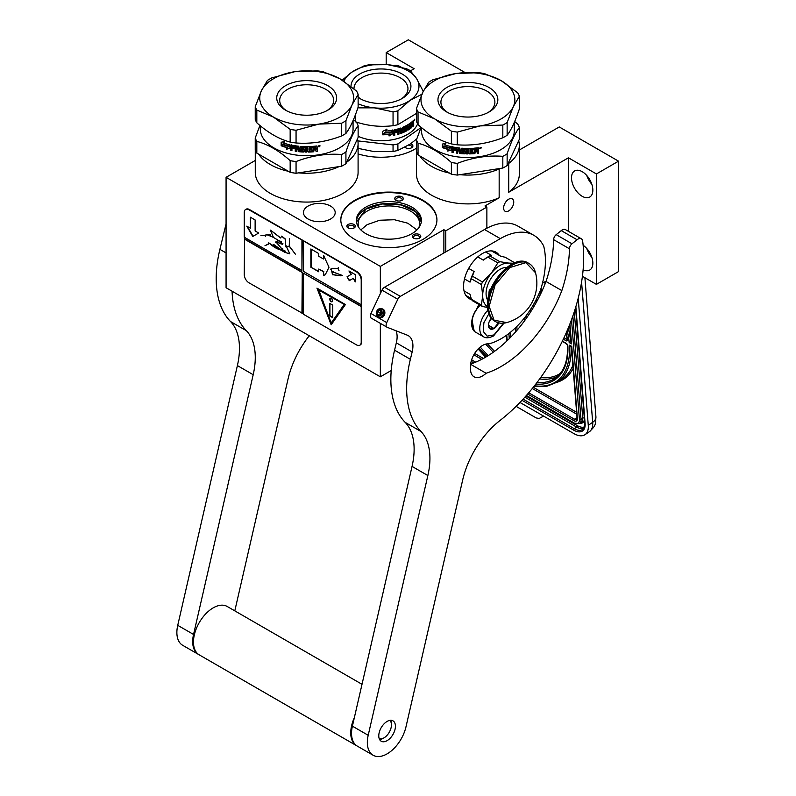 <?xml version="1.0" encoding="UTF-8"?>
<svg xmlns="http://www.w3.org/2000/svg" width="796" height="796" viewBox="0 0 796 796"><rect width="100%" height="100%" fill="white"/><g stroke="black" fill="none" stroke-linecap="round" stroke-linejoin="round"><path stroke-width="1.19" d="M346.598 162.265A51.412 29.681 -0 0 0 358.091 143.559A51.412 29.681 -0 0 0 357.454 138.882M358.091 143.559L358.091 172.394A51.412 29.681 180 0 1 343.036 193.378A51.412 29.681 180 0 1 287.008 199.816A51.412 29.681 180 0 1 255.267 172.394L255.267 149.777M519.32 150.016L559.26 126.952L618.542 161.17L596.413 173.946L568.434 157.797L508.724 192.264L508.724 163.429L507.908 163.896M499.978 168.473L499.162 168.951A51.412 29.681 -0 0 1 459.799 174.692M508.724 163.429A51.412 29.681 -0 0 0 519.32 145.379A51.412 29.681 -0 0 0 518.674 140.703M419.88 155.986A51.412 29.681 -0 0 0 449.541 173.11M508.684 199.219A7.154 4.129 -60 0 1 512.266 198.871A7.154 4.129 -60 0 1 513.36 204.602A7.154 4.129 -60 0 1 508.684 210.9A7.154 4.129 -60 0 1 505.112 211.258A7.154 4.129 -60 0 1 504.007 205.527A7.154 4.129 -60 0 1 508.684 199.219M255.267 160.464L226.074 177.319L380.339 266.391L443.879 229.706L445.78 230.8L486.873 207.069L484.973 205.975L499.162 197.786L499.162 168.951M546.155 281.068L542.484 283.197M568.434 157.797L568.434 231.338M499.162 197.786A51.412 29.681 180 0 1 445.143 200.831A51.412 29.681 180 0 1 416.497 174.215L416.497 151.608M519.32 145.379L519.32 174.215A51.412 29.681 180 0 1 508.724 192.264M330.549 219.029A15.87 9.164 -0 0 0 335.196 212.542A15.87 9.164 -0 0 0 325.405 204.084A15.87 9.164 -0 0 0 308.102 206.064A15.87 9.164 -0 0 0 303.455 212.542A15.87 9.164 -0 0 0 313.256 221.009A15.87 9.164 -0 0 0 330.549 219.029M416.457 148.215A48.058 27.751 180 0 1 414.955 149.121A48.058 27.751 180 0 1 358.091 153.907M354.897 200.224A48.058 27.751 180 0 1 407.263 194.214A48.058 27.751 180 0 1 436.934 219.845A48.058 27.751 180 0 1 422.855 239.467A48.058 27.751 180 0 1 370.478 245.486A48.058 27.751 180 0 1 340.817 219.845A48.058 27.751 180 0 1 354.897 200.224M410.487 70.854L414.169 68.725L386.189 52.576L408.318 39.8L465.123 72.595M486.873 207.069L486.873 228.223M618.542 161.17L618.542 271.595L596.413 284.371L582.413 276.292M391.224 370.528L380.339 376.806L226.074 287.744L226.074 177.319M583.12 269.804A15.084 8.716 -120 0 0 589.727 270.053A15.084 8.716 -120 0 0 592.851 263.148A15.084 8.716 -120 0 0 583.13 245.268M571.518 177.826A15.084 8.716 -120 0 0 578.105 193.01A15.084 8.716 -120 0 0 589.727 197.05A15.084 8.716 -120 0 0 592.851 190.144A15.084 8.716 -120 0 0 586.264 174.961A15.084 8.716 -120 0 0 574.642 170.921A15.084 8.716 -120 0 0 571.518 177.826M596.413 173.946L596.413 284.371M340.817 220.124A48.058 27.751 180 0 1 354.897 200.771A48.058 27.751 180 0 1 407.045 194.712A48.058 27.751 180 0 1 436.934 220.124M380.339 266.391L380.339 293.654M380.339 323.355L380.339 376.806M443.879 229.706L443.879 252.969M445.78 230.8L445.78 251.874M386.189 52.576L386.189 64.516M401.134 67.162A15.084 8.716 -120 0 0 393.861 65.531M258.66 154.155A51.412 29.681 -0 0 0 288.321 171.279M298.58 172.871A51.412 29.681 -0 0 0 339.086 166.603M591.806 257.237A15.084 8.716 60 0 1 586.781 248.531M591.806 184.234A15.084 8.716 60 0 1 586.781 175.518M404.985 147.27A4.249 2.448 -0 0 0 405.632 147.757A4.249 2.448 -0 0 0 411.631 147.757L411.631 147.757A4.249 2.448 -0 0 0 410.547 143.827M397.9 200.95A4.249 2.448 -0 0 0 402 200.313A4.249 2.448 -0 0 0 400.099 196.214A4.249 2.448 -0 0 0 395.323 197.358A4.249 2.448 -0 0 0 396 200.313A4.249 2.448 -0 0 0 397.9 200.95M355.195 225.606A4.249 2.448 -0 0 0 349.991 223.875A4.249 2.448 -0 0 0 346.986 226.87A4.249 2.448 -0 0 0 348.091 227.974A4.249 2.448 -0 0 0 354.091 227.974A4.249 2.448 -0 0 0 355.195 225.606M413.532 234.631A4.249 2.448 -0 0 0 413.532 238.094A4.249 2.448 -0 0 0 419.542 238.094L419.542 238.094A4.249 2.448 -0 0 0 419.542 234.631A4.249 2.448 -0 0 0 413.532 234.631M365.881 207.119A32.527 18.776 -0 0 0 356.349 220.393A32.527 18.776 -0 0 0 376.428 237.745A32.527 18.776 -0 0 0 411.87 233.676A32.527 18.776 -0 0 0 421.402 220.393A32.527 18.776 -0 0 0 401.323 203.05A32.527 18.776 -0 0 0 365.881 207.119M406.089 147.986A3.134 1.811 180 0 1 405.502 146.991M411.184 147.986A3.134 1.811 -0 0 0 411.761 146.932A3.134 1.811 -0 0 0 408.617 145.131M396.448 200.542A3.134 1.811 -0 0 1 395.871 199.488A3.134 1.811 -0 0 1 399.811 197.746A3.134 1.811 180 0 1 402.129 199.488A3.134 1.811 180 0 1 401.542 200.542M348.539 228.203A3.134 1.811 -0 0 1 348.071 227.616A3.134 1.811 180 0 1 347.961 227.149A3.134 1.811 180 0 1 350.678 225.358A3.134 1.811 180 0 1 354.111 226.681A3.134 1.811 -0 0 1 354.22 227.149A3.134 1.811 -0 0 1 353.633 228.203M413.99 238.322A3.134 1.811 180 0 1 413.403 237.278A3.134 1.811 180 0 1 414.318 236.004A3.134 1.811 -0 0 1 417.731 235.606A3.134 1.811 -0 0 1 419.661 237.278A3.134 1.811 -0 0 1 419.084 238.322M356.389 221.308A32.527 18.776 180 0 1 365.881 208.94A32.527 18.776 -0 0 1 400.587 204.701A32.527 18.776 -0 0 1 421.363 221.308M418.776 227.775A30.736 17.741 -0 0 0 419.611 223.676A30.736 17.741 -0 0 0 400.637 207.288A30.736 17.741 -0 0 0 367.145 211.129A30.736 17.741 180 0 0 358.14 223.676A30.736 17.741 180 0 0 358.966 227.775M356.469 221.984L365.951 209.079L382.408 203.975L401.015 204.96L415.582 211.716L421.283 221.984M360.837 229.915L367.145 224.641L379.732 220.243L394.428 219.736L407.841 223.218L416.915 229.915M578.204 298.211L588.274 425.303A22.358 11.731 -124.2 0 1 585.02 434.676L589.428 431.681A22.358 11.731 55.8 0 0 592.682 422.308L588.274 425.303M585.02 434.676A22.358 11.731 -124.2 0 1 573.846 433.561L519.947 402.448M516.097 406.338L536.166 417.92L539.121 418.517L543.578 416.089M571.011 345.942L569.379 345.165L571.747 346.369L577.389 418.557A5.592 2.935 55.8 0 1 573.787 420.626L527.668 394M567.22 330.519A89.968 47.223 -124.2 0 1 569.17 342.559L570.991 341.375M571.409 342.021L569.896 323.952M542.225 290.59A17.88 9.383 -124.2 0 0 541.001 288.49M532.633 306.052A17.88 9.383 -124.2 0 0 533.798 306.778M532.813 305.754A17.88 9.383 -124.2 0 0 533.967 306.48M539.28 296.739A8.945 4.696 -124.2 0 0 539.26 296.261A8.945 4.696 -124.2 0 0 538.832 294.092M535.778 300.42A8.945 4.696 -124.2 0 0 537.449 300.271M533.33 304.858L533.738 304.152M541.847 291.406L540.623 290.759M536.693 301.674L535.111 301.674L536.315 302.361M535.847 300.301A8.945 4.696 -124.2 0 0 537.479 300.211M539.987 292.47L539.469 292.63M540.205 292.61L539.698 292.659M539.668 292.142L540.126 292.669M541.001 290.829L540.305 290.978M541.35 290.948L540.693 291.038M541.678 291.177L541.031 291.167M539.37 292.858L541.23 292.739M536.633 301.774L535.111 301.674M540.126 291.296L541.31 292.311L539.837 291.734M541.32 292.291L540.365 292.421M540.683 292.212L540.156 292.281M540.335 291.923L539.837 291.784M480.048 305.117A16.985 9.811 120 0 0 477.491 307.933M475.719 310.47A16.985 9.811 120 0 0 471.879 320.639M480.177 305.196A17.88 10.328 120 0 0 471.7 323.882A17.88 10.328 120 0 0 475.401 332.061L483.461 336.718C485.719 338.35 489.072 338.091 493.52 335.942L503.977 323.146M488.824 313.833L483.888 322.748L483.242 331.415L487.162 336.141L493.988 334.917L503.49 323.196M491.261 318.161A7.821 4.517 120 0 0 488.455 325.335A7.821 4.517 120 0 0 493.988 328.529A7.821 4.517 120 0 0 498.664 322.858M488.465 324.877L489.182 328.012L493.928 328.44L498.674 322.539M493.928 328.44L488.505 325.305M489.401 321.216L491.56 318.529M489.411 321.206A6.706 3.871 120 0 0 490.883 318.649M478.933 304.48L475.162 311.853M472.108 319.982L474.018 330.967M479.411 304.759L477.013 308.908M471.71 323.176L474.436 331.216M418.039 124.644A52.526 30.328 -0 0 1 416.457 121.241L416.457 108.525L422.567 92.744A46.944 27.104 -0 0 1 434.715 80.595A46.944 27.104 -0 0 1 455.76 73.58L432.984 79.729A52.526 30.328 0 0 0 430.765 80.943A52.526 30.328 0 0 0 428.666 82.227L422.567 92.744A46.944 27.104 -0 0 0 434.715 118.922L418.039 111.928L418.039 124.644C429.153 134.544 440.268 140.962 451.382 143.897A52.526 30.328 -0 0 0 457.282 144.812L457.282 132.086L480.058 125.927A46.944 27.104 -0 0 0 513.251 106.763L507.142 122.554L507.142 135.27A52.526 30.328 180 0 1 505.052 136.554A52.526 30.328 -0 0 1 502.823 137.758C487.65 143.588 472.466 145.937 457.282 144.812M502.823 137.758L502.823 125.042L480.058 125.927A46.944 27.104 -0 0 1 434.715 118.922L451.382 131.181L451.382 143.897M487.978 112.584A26.984 15.582 180 0 0 494.893 102.177A26.984 15.582 180 0 0 486.993 91.162A26.984 15.582 -0 0 0 457.581 87.779A26.984 15.582 -0 0 0 440.914 102.177A26.984 15.582 -0 0 0 447.83 112.584M489.082 87.53A29.95 17.293 180 0 1 489.082 111.977A29.95 17.293 180 0 1 446.725 111.977L446.725 111.977A29.95 17.293 180 0 1 446.725 87.53A29.95 17.293 180 0 1 489.082 87.53M451.382 174.175L418.039 154.921L418.039 143.22C429.153 146.126 440.268 152.543 451.382 162.464L451.382 174.175A52.526 30.328 -0 0 0 457.282 175.08L502.823 168.036L502.823 156.334C487.65 155.17 472.466 157.518 457.282 163.379L457.282 175.08M514.684 121.499L517.768 124.136A52.526 30.328 180 0 1 519.35 127.549L519.35 139.25L507.142 165.548A52.526 30.328 180 0 1 502.823 168.036M519.35 127.549C515.281 132.803 511.211 141.569 507.142 153.837L507.142 165.548M507.142 153.837A52.526 30.328 180 0 1 505.052 155.12A52.526 30.328 0 0 1 502.823 156.334M514.286 122.425L514.286 130.783A46.387 26.775 180 0 1 500.704 149.718A46.387 26.775 -0 0 1 450.158 155.519A46.387 26.775 -0 0 1 421.522 130.783L421.522 127.609M421.124 127.28L416.457 139.817L416.457 151.519A52.526 30.328 -0 0 0 418.039 154.921M416.457 139.817A52.526 30.328 -0 0 0 418.039 143.22M451.382 162.464A52.526 30.328 -0 0 0 457.282 163.379M451.362 149.927L447.85 150.822L448.974 149.409A45.939 26.517 180 0 1 442.884 147.479L443.969 146.185M448.974 149.409L447.65 151.051L451.203 150.165L451.203 146.633L449.939 148.235A46.387 26.775 180 0 1 443.74 146.404L442.884 147.479M442.646 147.698A46.387 26.775 180 0 0 448.795 149.638L448.297 150.245M442.636 144.016L442.636 147.32M449.979 147.767A45.939 26.517 180 0 1 443.85 145.947L442.397 147.608L442.397 144.046L445.86 143.469L444.715 144.842A46.387 26.775 180 0 0 450.944 146.583L451.103 146.335M449.81 148.006A46.387 26.775 180 0 1 443.611 146.166M456.466 148.633L456.466 153.081L456.466 148.633A46.387 26.775 180 0 1 453.352 148.106L453.153 149.101A46.387 26.775 180 0 0 455.979 149.588L455.979 150.623A46.387 26.775 180 0 1 453.153 150.126L453.153 152.524A46.387 26.775 180 0 1 451.949 152.275L452.446 146.902A46.387 26.775 180 0 0 459.849 148.026L460.576 152.543A46.387 26.775 180 0 0 464.088 152.792L464.088 151.429A46.387 26.775 180 0 1 461.789 151.29L461.262 150.812L461.789 148.195A46.387 26.775 180 0 0 473.331 148.255L473.331 149.28A46.387 26.775 180 0 1 470.526 149.419L470.317 150.454A46.387 26.775 180 0 0 472.695 150.344L472.695 151.379A46.387 26.775 180 0 1 470.317 151.479L470.526 152.842A46.387 26.775 180 0 0 474.177 152.633L474.396 148.175A46.387 26.775 180 0 0 478.107 147.777L478.665 149.678L477.739 150.175L478.565 150.703L478.565 152.931A45.939 26.517 180 0 1 477.331 153.091M478.665 149.678L477.739 150.175M478.565 150.703L477.839 150.424L478.665 150.951L478.565 152.931M478.665 153.18A46.387 26.775 180 0 1 477.331 153.349L476.784 151.021A46.387 26.775 180 0 1 475.461 151.16L474.844 153.349A45.939 26.517 180 0 1 469.481 153.638L468.944 153.21M477.331 151.389L476.695 150.772A45.939 26.517 180 0 1 475.391 150.912M475.461 151.16L474.904 153.598A46.387 26.775 180 0 1 469.501 153.897L468.953 153.469L469.481 153.638M468.944 149.2L468.944 149.2A45.939 26.517 180 0 1 467.68 149.2L467.68 153.907A46.387 26.775 180 0 1 466.406 153.897L466.416 153.638A45.939 26.517 180 0 0 467.68 153.648M467.68 149.459A46.387 26.775 180 0 0 468.953 149.459L468.953 153.469M462.804 149.041L462.755 149.3A46.387 26.775 180 0 0 466.406 149.449L466.416 149.19A45.939 26.517 180 0 1 462.804 149.041L462.595 149.34M465.62 153.19L465.063 153.857L465.6 153.449L465.063 150.444A46.387 26.775 180 0 1 462.755 150.325L462.755 149.3M465.093 153.598A45.939 26.517 180 0 1 459.929 153.25L459.332 153.021L459.411 150.802L459.411 152.762M465.063 153.857A46.387 26.775 180 0 1 459.849 153.499L459.929 153.25M459.411 150.802A45.939 26.517 180 0 1 457.8 150.613L457.7 153.25A46.387 26.775 180 0 1 456.466 153.081M459.332 151.061A46.387 26.775 180 0 1 457.7 150.862M456.586 148.384A45.939 26.517 180 0 1 453.491 147.867L453.153 148.235M455.979 150.354A45.939 26.517 180 0 1 453.292 149.887L453.153 150.126M451.949 152.275L452.596 146.663M464.088 152.792L464.128 151.17A45.939 26.517 180 0 1 461.849 151.031L461.262 150.812M461.322 148.384L461.322 150.553M473.331 149.28L473.282 149.021A45.939 26.517 180 0 1 470.496 149.16L470.317 150.454M472.695 151.379L472.655 151.121A45.939 26.517 180 0 1 470.287 151.23L470.496 152.583M459.133 148.981L459.133 148.981A46.387 26.775 180 0 1 457.899 148.832L457.8 148.842M459.212 148.723A45.939 26.517 180 0 1 457.999 148.583M457.899 148.832L457.7 149.837A46.387 26.775 180 0 0 459.332 150.026L459.411 149.777A45.939 26.517 180 0 1 459.332 149.767M459.332 149.17L459.332 150.026M475.461 150.136A46.387 26.775 180 0 0 477.331 149.937L477.033 148.673A45.939 26.517 180 0 1 475.391 148.852L475.461 150.136L475.391 148.852M477.122 148.932A46.387 26.775 180 0 1 475.461 149.101M459.411 148.912L459.411 149.777M472.655 150.354L472.655 151.121M473.282 148.255L473.282 149.021M453.153 152.245A45.939 26.517 180 0 1 452.098 152.036M457.7 152.991A45.939 26.517 180 0 1 456.586 152.832M466.416 149.19L466.416 153.638M478.565 147.897L478.565 149.429M480.774 147.419L480.903 148.544L480.107 148.673L480.058 147.578M480.714 147.419L480.107 147.698M480.167 148.394L479.988 147.618M481.252 147.628L480.903 148.345M480.107 148.583L479.58 148.345M481.331 147.748L479.57 148.265L481.262 147.728M466.406 149.449L466.406 153.897M459.849 153.499L459.332 153.021M519.35 96.256A52.526 30.328 180 0 0 517.768 92.853L501.102 80.595A46.944 27.104 180 0 0 455.76 73.58L478.525 72.685A52.526 30.328 180 0 1 484.426 73.6L501.102 80.595A46.944 27.104 180 0 1 513.251 106.763L519.35 96.256L519.35 108.972C515.281 121.221 511.211 129.987 507.142 135.27M502.823 125.042A52.526 30.328 -0 0 0 507.142 122.554M416.457 108.525A52.526 30.328 -0 0 0 418.039 111.928M451.382 131.181A52.526 30.328 -0 0 0 457.282 132.086M409.84 144.315A37.999 21.94 0 0 0 410.079 144.156L416.776 138.892M423.034 91.739A42.467 24.517 0 0 0 423.164 91.142L416.676 78.744L410.189 70.565A42.467 24.517 180 0 0 406.249 68.655L387.572 64.645L368.886 64.844A42.467 24.517 180 0 0 364.051 65.869L351.862 72.147A37.999 21.94 180 0 1 387.572 64.645A37.999 21.94 180 0 1 416.676 78.744A37.999 21.94 0 0 1 410.079 100.356L422.278 94.067M401.045 99.082A26.984 15.582 0 0 0 407.552 91.371A26.984 15.582 180 0 0 407.96 88.674A26.984 15.582 180 0 0 383.324 73.142A26.984 15.582 180 0 0 354.389 85.968A26.984 15.582 0 0 0 353.981 88.674A26.984 15.582 0 0 0 353.981 88.824M358.13 96.963A26.984 15.582 0 0 0 360.896 99.082M351.016 86.406A29.95 17.293 180 0 1 351.474 83.242A29.95 17.293 180 0 1 386.169 69.222A29.95 17.293 180 0 1 410.467 89.252A29.95 17.293 180 0 1 402.149 98.475A29.95 17.293 180 0 1 359.792 98.475A29.95 17.293 180 0 1 358.13 97.43M392.806 133.678L389.065 135.987L390.279 134.176A37.551 21.681 0 0 1 383.065 134.813L384.448 133.081A37.551 21.681 0 0 0 391.473 132.305L392.806 130.186L392.806 133.678L392.657 130.415M388.965 135.738L392.657 133.429M383.284 134.554A37.104 21.422 0 0 0 390.169 133.927L390.279 134.176M382.717 134.564L384.279 132.882L382.737 134.822L382.737 131.32L386.965 129.32L385.632 131.121L386.896 129.061M384.239 132.633A37.104 21.422 0 0 0 391.204 131.877L392.378 129.997M384.279 132.882A37.551 21.681 0 0 0 391.324 132.126L391.204 131.877M385.632 131.121A37.551 21.681 0 0 0 392.518 130.245L391.324 132.126M408.935 128.504L408.935 128.504A37.551 21.681 0 0 0 411.224 126.872L411.343 122.355A37.551 21.681 0 0 0 413.403 120.544L413.691 122.206L413.303 120.644M413.691 122.206L412.875 123.141L413.691 123.479L413.691 125.688L413.303 123.36M413.303 122.077L412.875 123.141M413.691 125.688A37.551 21.681 0 0 1 412.995 126.375L412.995 124.435L412.308 124.146A37.104 21.422 0 0 1 411.582 124.783L411.95 124.932A37.551 21.681 0 0 0 412.686 124.285L412.995 124.435M411.95 124.932L411.582 126.733L411.582 124.783M411.95 126.872L411.631 127.569L411.582 126.733M411.631 127.569A37.551 21.681 0 0 1 408.199 129.987L407.831 129.778A37.104 21.422 0 0 0 411.263 127.42M406 126.803L405.701 126.604A37.104 21.422 0 0 1 403.055 127.848L403.323 128.056A37.551 21.681 0 0 0 406 126.803L406 131.211A37.551 21.681 0 0 0 406.925 130.723L406.925 126.305A37.551 21.681 0 0 0 407.831 125.788L408.199 129.987L407.502 129.599M407.831 125.788L407.502 125.609A37.104 21.422 0 0 1 406.617 126.116L406.925 126.305M406.925 130.723L406.617 126.116M406 130.872A37.104 21.422 0 0 0 406.617 130.534M403.323 128.056L403.323 129.081A37.551 21.681 0 0 0 405.114 128.265L404.826 128.066M405.114 128.265L405.114 131.658L405.224 128.295M405.114 131.658A37.551 21.681 0 0 1 400.895 133.429L400.667 133.211A37.104 21.422 0 0 0 404.826 131.459M400.448 131.211L400.219 130.992A37.104 21.422 0 0 1 398.796 131.469L399.015 131.688A37.551 21.681 0 0 0 400.448 131.211L400.895 133.429M394.975 130.753L394.786 131.818L394.975 130.753A37.551 21.681 0 0 0 397.9 129.987L397.9 134.405A37.551 21.681 0 0 0 399.015 134.066L398.796 131.469M399.015 134.066L399.015 131.688M397.9 134.116A37.104 21.422 0 0 0 398.796 133.837M397.9 129.987L397.692 129.758A37.104 21.422 0 0 1 394.806 130.514M394.786 131.818A37.551 21.681 0 0 0 397.433 131.141L397.433 132.166L397.234 131.201M401.343 128.256L401.343 132.076L400.895 127.987A37.551 21.681 0 0 1 394.08 129.927L393.572 135.469A37.551 21.681 0 0 0 394.786 135.211L394.617 132.594A37.104 21.422 0 0 0 397.234 131.937M394.786 132.842A37.551 21.681 0 0 0 397.433 132.166M394.786 135.211L394.617 132.594M393.572 135.201A37.104 21.422 0 0 0 394.617 134.972M401.343 132.076L401.512 132.176A37.551 21.681 0 0 0 404.338 131.002L404.06 129.45A37.104 21.422 0 0 1 402.259 130.226L401.831 129.967M404.338 129.649A37.551 21.681 0 0 1 402.507 130.435L402.259 130.226M402.507 130.435L402.507 127.37A37.551 21.681 0 0 0 410.726 122.833L410.726 123.858L410.368 123.101M410.726 123.858A37.551 21.681 0 0 1 408.935 125.101L408.597 124.932A37.104 21.422 0 0 0 410.368 123.698M408.796 126.216A37.551 21.681 0 0 0 410.318 125.181L410.318 126.206L409.97 125.43M408.467 127.061L408.796 128.425L408.467 127.061A37.104 21.422 0 0 0 409.97 126.037M408.796 127.241A37.551 21.681 0 0 0 410.318 126.206M399.015 129.808L399.194 129.589A37.551 21.681 0 0 0 400.279 129.231L400.448 130.186A37.551 21.681 0 0 1 399.015 130.673L398.975 129.37A37.104 21.422 -0 0 0 400.05 129.012L400.219 129.251M399.015 130.673L398.796 129.589M411.95 122.892A37.551 21.681 0 0 0 412.875 122.067L412.497 121.927A37.104 21.422 0 0 1 411.582 122.743L411.95 123.907A37.551 21.681 0 0 0 412.995 122.982L412.995 122.126M411.95 123.907L411.582 122.743M403.055 127.848L403.055 128.872M414.199 120.743L414.278 119.798M414.298 120.773L414.497 119.39M414.587 119.37L414.139 120.465L414.855 119.131M358.13 136.305A37.551 21.681 0 0 0 417.611 123.858M355.693 121.888C368.15 125.967 380.597 127.231 393.055 125.688A42.467 24.517 0 0 0 397.891 124.673L397.891 110.843L410.079 100.356A37.999 21.94 0 0 1 374.369 107.858L393.055 111.868A42.467 24.517 0 0 0 397.891 110.843M397.891 124.673L416.457 113.41M355.693 121.569L355.693 114.037M393.055 125.688L393.055 111.868M357.892 107.838L374.369 107.858A37.999 21.94 -0 0 1 358.13 103.778M343.952 81.291A37.999 21.94 180 0 1 351.862 72.147L342.19 80.157M358.091 148.384L374.369 151.658L393.055 151.449L393.055 144.922A42.467 24.517 0 0 0 397.891 143.907L420.985 127.609M357.892 140.902L393.055 144.922M393.055 151.449A42.467 24.517 0 0 0 397.891 150.434L397.891 143.907M397.891 150.434L410.079 144.156M373.195 151.529A37.999 21.94 0 0 0 374.369 151.658M256.819 122.823A52.526 30.328 -0 0 1 255.237 119.42L255.237 106.694L261.337 90.913A46.944 27.104 -0 0 1 273.486 78.764A46.944 27.104 -0 0 1 294.53 71.749L271.764 77.909A52.526 30.328 0 0 0 269.536 79.122A52.526 30.328 0 0 0 267.446 80.396L261.337 90.913A46.944 27.104 -0 0 0 273.486 117.092L256.819 110.097L256.819 122.823C267.934 132.713 279.048 139.131 290.162 142.076A52.526 30.328 -0 0 0 296.062 142.981L296.062 130.265L318.828 124.106A46.944 27.104 -0 0 0 352.021 104.943L345.922 120.723L345.922 133.449A52.526 30.328 180 0 1 343.832 134.723A52.526 30.328 -0 0 1 341.603 135.937C326.42 141.768 311.236 144.116 296.062 142.981M341.603 135.937L341.603 123.221L318.828 124.106A46.944 27.104 -0 0 1 273.486 117.092L290.162 129.35L290.162 142.076M326.758 110.763A26.984 15.582 180 0 0 333.673 100.346A26.984 15.582 180 0 0 325.763 89.331A26.984 15.582 -0 0 0 296.351 85.958A26.984 15.582 -0 0 0 279.695 100.346A26.984 15.582 -0 0 0 286.61 110.763M327.862 85.699A29.95 17.293 180 0 1 327.862 110.156A29.95 17.293 180 0 1 285.505 110.156L285.505 110.156A29.95 17.293 180 0 1 285.505 85.699A29.95 17.293 180 0 1 327.862 85.699M290.162 172.344L256.819 153.091L256.819 141.389C267.934 144.295 279.048 150.713 290.162 160.643L290.162 172.344A52.526 30.328 -0 0 0 296.062 173.259L341.603 166.215L341.603 154.514C326.42 153.349 311.246 155.698 296.062 161.558L296.062 173.259M353.464 119.679L356.548 122.315A52.526 30.328 180 0 1 358.13 125.718L358.13 137.419L345.922 163.717A52.526 30.328 180 0 1 341.603 166.215M358.13 125.718C354.061 130.972 349.991 139.738 345.922 152.016L345.922 163.717M345.922 152.016A52.526 30.328 180 0 1 343.832 153.3A52.526 30.328 0 0 1 341.603 154.514M353.066 120.604L353.066 128.952A46.387 26.775 180 0 1 339.484 147.887A46.387 26.775 -0 0 1 288.938 153.698A46.387 26.775 -0 0 1 260.302 128.952L260.302 125.778M259.904 125.45L255.237 137.987L255.237 149.688A52.526 30.328 -0 0 0 256.819 153.091M255.237 137.987A52.526 30.328 -0 0 0 256.819 141.389M290.162 160.643A52.526 30.328 -0 0 0 296.062 161.558M290.142 148.106L286.62 148.991L287.754 147.578A45.939 26.517 180 0 1 281.665 145.658L282.749 144.355M287.754 147.578L286.431 149.23L289.983 148.345L289.983 144.812L288.709 146.404A46.387 26.775 180 0 1 282.52 144.574L281.665 145.658M281.416 145.877A46.387 26.775 180 0 0 287.565 147.817L287.077 148.424M281.416 142.186L281.416 145.489M288.759 145.947A45.939 26.517 180 0 1 282.62 144.116L281.167 145.777L281.167 142.225L284.64 141.638L283.495 143.021A46.387 26.775 180 0 0 289.714 144.753L289.883 144.514M288.58 146.185A46.387 26.775 180 0 1 282.391 144.335M295.246 146.812L295.246 151.26L295.246 146.812A46.387 26.775 180 0 1 292.122 146.285L291.933 147.28A46.387 26.775 180 0 0 294.749 147.767L294.749 148.792A46.387 26.775 180 0 1 291.933 148.305L291.933 150.693A46.387 26.775 180 0 1 290.729 150.454L291.227 145.081A46.387 26.775 180 0 0 298.629 146.205L299.346 150.723A46.387 26.775 180 0 0 302.868 150.961L302.868 149.608A46.387 26.775 180 0 1 300.56 149.459L300.042 148.991L300.56 146.374A46.387 26.775 180 0 0 312.112 146.424L312.112 147.449A46.387 26.775 180 0 1 309.306 147.598L309.097 148.633A46.387 26.775 180 0 0 311.475 148.524L311.475 149.549A46.387 26.775 180 0 1 309.097 149.658L309.306 151.011A46.387 26.775 180 0 0 312.957 150.812L313.176 146.345A46.387 26.775 180 0 0 316.888 145.957L317.445 147.847L316.519 148.345L317.345 148.882L317.345 151.101A45.939 26.517 180 0 1 316.111 151.26M317.445 147.847L316.519 148.345M317.345 148.882L316.619 148.603L317.445 149.131L317.345 151.101M317.445 151.349A46.387 26.775 180 0 1 316.111 151.529L315.554 149.2A46.387 26.775 180 0 1 314.241 149.34L313.614 151.519A45.939 26.517 180 0 1 308.261 151.807L307.724 151.389M316.111 149.568L315.475 148.942A45.939 26.517 180 0 1 314.161 149.081M314.241 149.34L313.684 151.777A46.387 26.775 180 0 1 308.271 152.066L307.734 151.648L308.261 151.807M307.734 151.648L307.724 147.628M306.45 151.827A45.939 26.517 180 0 1 305.196 151.817L305.176 152.066A46.387 26.775 180 0 0 306.45 152.086L306.46 147.379A45.939 26.517 180 0 0 307.724 147.369M301.575 147.21L301.525 147.469A46.387 26.775 180 0 0 305.176 147.628L305.196 147.369A45.939 26.517 180 0 1 301.575 147.21L301.376 147.519M304.4 151.359L303.843 152.036L304.37 151.618L303.843 148.613A46.387 26.775 180 0 1 301.525 148.504L301.525 147.469M303.873 151.777A45.939 26.517 180 0 1 298.709 151.419L298.112 151.19L298.192 148.981L298.192 150.941M303.843 152.036A46.387 26.775 180 0 1 298.629 151.678L298.709 151.419M298.192 148.981A45.939 26.517 180 0 1 296.57 148.782L296.48 151.429A46.387 26.775 180 0 1 295.246 151.26M298.112 149.23A46.387 26.775 180 0 1 296.48 149.041M295.356 146.564A45.939 26.517 180 0 1 292.261 146.036L291.933 146.414M294.749 148.524A45.939 26.517 180 0 1 292.072 148.056L291.933 148.305M290.729 150.454L291.376 144.832M302.868 150.961L302.908 149.35A45.939 26.517 180 0 1 300.619 149.2L300.042 148.991M300.102 146.564L300.102 148.733M312.112 147.449L312.062 147.2A45.939 26.517 180 0 1 309.276 147.34L309.097 148.633M311.475 149.549L311.425 149.29A45.939 26.517 180 0 1 309.067 149.399L309.276 150.752M297.913 147.151L297.913 147.151A46.387 26.775 180 0 1 296.679 147.011L296.57 147.021M297.993 146.902A45.939 26.517 180 0 1 296.769 146.753M296.679 147.011L296.48 148.006A46.387 26.775 180 0 0 298.112 148.205L298.192 147.947A45.939 26.517 180 0 1 298.112 147.947M298.112 147.34L298.112 148.205M314.241 148.305A46.387 26.775 180 0 0 316.111 148.106L315.813 146.852A45.939 26.517 180 0 1 314.161 147.021L314.241 148.305L314.161 147.021M315.903 147.101A46.387 26.775 180 0 1 314.241 147.28M298.192 147.091L298.192 147.947M311.425 148.524L311.425 149.29M312.062 146.424L312.062 147.2M291.933 150.424A45.939 26.517 180 0 1 290.878 150.205M296.48 151.16A45.939 26.517 180 0 1 295.356 151.011M305.196 147.369L305.196 151.817M316.888 145.957L317.345 147.598M318.888 145.867L319.674 145.817L319.674 146.713L318.888 146.842L318.828 145.758M318.947 146.564L318.768 145.797M320.032 145.807L319.674 146.514M318.888 146.762L318.36 146.524M320.111 145.917L318.35 146.444L320.042 145.897M307.734 147.628A46.387 26.775 180 0 1 306.45 147.638M305.176 147.628L305.176 152.066M298.629 151.678L298.112 151.19M358.13 94.425A52.526 30.328 180 0 0 356.548 91.023L339.872 78.764A46.944 27.104 180 0 0 294.53 71.749L317.305 70.864A52.526 30.328 180 0 1 323.206 71.769L339.872 78.764A46.944 27.104 180 0 1 352.021 104.943L358.13 94.425L358.13 107.152C354.061 119.39 349.991 128.156 345.922 133.449M341.603 123.221A52.526 30.328 -0 0 0 345.922 120.723M255.237 106.694A52.526 30.328 -0 0 0 256.819 110.097M290.162 129.35A52.526 30.328 -0 0 0 296.062 130.265M389.771 720.4A10.617 6.129 -60 0 1 391.443 724.887A10.617 6.129 -60 0 1 383.941 737.892A10.617 6.129 -60 0 1 379.214 738.688M390.627 720.31A11.731 6.776 -60 0 1 391.443 723.972L391.443 724.887M383.941 737.892L383.145 738.35A11.731 6.776 -60 0 1 379.563 739.474M354.349 717.644A27.94 16.129 -60 0 0 350.747 732.877A27.94 16.129 120 0 0 356.528 745.663A27.94 16.129 120 0 0 356.926 745.882M362.011 684.301L227.198 606.472A27.94 16.129 -60 0 0 205.666 613.955A27.94 16.129 -60 0 0 193.468 642.073A27.94 16.129 120 0 0 199.259 654.869L356.528 745.663M371.434 318.191A4.468 2.577 -60 0 1 371.225 318.101A4.468 2.577 -60 0 1 370.936 313.485L382 290.152L397.801 299.276A4.468 2.577 -60 0 1 400.328 296.371L500.316 238.641A67.063 38.715 120 0 1 533.847 235.317A67.063 38.715 120 0 1 541.389 242.302A96.117 55.491 -60 0 1 543.638 245.904A77.789 44.914 120 0 1 540.494 290.102A64.605 37.293 120 0 1 488.804 343.882A16.985 9.811 -60 0 0 476.655 350.618A16.985 9.811 -60 0 0 470.516 366.269L470.516 369.006A16.985 9.811 -60 0 0 474.028 376.787A16.985 9.811 -60 0 0 486.097 373.254A98.575 56.914 120 0 0 561.837 290.6L546.026 281.476A111.768 64.526 120 0 0 553.638 239.656A4.468 2.577 -60 0 1 556.195 234.661L572.006 243.785L577.06 239.735A6.706 3.871 120 0 1 581.319 238.78A6.706 3.871 120 0 1 582.652 241.098A143.061 82.595 -60 0 1 583.687 257.128A143.061 82.595 -60 0 1 499.888 420.587A67.063 38.715 -60 0 0 462.675 479.998L405.99 726.808A27.94 16.129 -60 0 1 381.324 756.2A27.94 16.129 -60 0 1 373.125 755.245A27.94 16.129 -60 0 1 368.2 735.285L427.86 475.54L412.049 466.416A67.063 38.715 120 0 0 405.174 422.368A107.291 61.949 -60 0 1 394.567 350.19L396.338 342.847A22.358 12.905 120 0 0 396.04 330.768M427.86 475.54A67.063 38.715 -60 0 0 420.975 431.492A107.291 61.949 -60 0 1 410.368 359.314L412.149 351.971A22.358 12.905 -60 0 0 408.288 335.653A22.358 12.905 -60 0 0 407.273 335.166L387.234 327.325A4.468 2.577 -60 0 1 387.035 327.226A4.468 2.577 -60 0 1 386.747 322.609L397.801 299.276M572.006 243.785A4.468 2.577 120 0 0 569.448 248.78A111.768 64.526 120 0 1 561.837 290.6M499.231 255.357A26.825 15.482 120 0 0 495.938 252.143A26.825 15.482 120 0 0 475.272 259.337A26.825 15.482 120 0 0 463.561 286.331A26.825 15.482 120 0 0 469.113 298.609A26.825 15.482 120 0 0 471.58 299.585M378.777 735.852A11.771 6.796 -60 0 1 383.911 724.012A11.771 6.796 -60 0 1 392.985 720.858A11.771 6.796 -60 0 1 395.423 726.241A11.771 6.796 -60 0 1 390.279 738.091A11.771 6.796 -60 0 1 381.214 741.235A11.771 6.796 -60 0 1 378.777 735.852M373.125 755.245L357.324 746.121A27.94 16.129 120 0 1 352.399 726.161L412.049 466.416M556.195 234.661L561.25 230.611A6.706 3.871 -60 0 1 565.508 229.656L581.319 238.78M486.097 373.254L470.625 364.319M470.665 364.001A98.575 56.914 120 0 0 546.026 281.476M382 290.152A4.468 2.577 -60 0 1 384.528 287.247L484.515 229.517A67.063 38.715 -60 0 1 518.047 226.193L533.847 235.317M379.055 317.355A4.587 3.701 -73.7 0 0 379.145 317.405A4.587 3.701 -73.7 0 0 384.339 315.166A4.587 3.701 -73.7 0 0 383.045 309.176A4.587 3.701 -73.7 0 0 381.573 308.778M382.06 308.918L383.055 309.276C387.274 311.395 383.214 319.952 379.234 317.345M198.871 654.63A27.94 16.129 -60 0 1 198.473 654.412A27.94 16.129 -60 0 1 193.547 634.452L253.198 374.707A67.063 38.715 -60 0 0 246.322 330.658A107.291 61.949 -60 0 1 232.064 291.197M309.256 335.763A67.063 38.715 -60 0 0 288.013 379.165L234.8 610.86M198.473 654.412L182.662 645.287A27.94 16.129 120 0 1 177.737 625.328L237.397 365.583A67.063 38.715 120 0 0 230.512 321.524A107.291 61.949 -60 0 1 219.905 249.357L226.074 223.885M513.699 263.217L508.763 263.098A24.586 14.199 120 0 0 500.067 265.426A24.586 14.199 120 0 0 491.381 273.137L482.456 281.983A27.601 15.94 120 0 0 481.451 284.59L482.684 295.525L481.451 305.077A27.601 15.94 120 0 0 482.456 306.51L487.49 307.425M497.828 262.869A27.601 15.94 -60 0 1 498.843 262.252A27.601 15.94 -60 0 1 499.848 261.705L489.779 255.884A27.601 15.94 120 0 0 488.764 256.441A27.601 15.94 120 0 0 487.759 257.048L497.828 262.869L491.381 273.137A24.586 14.199 120 0 0 482.684 295.525M464.028 290.898L470.038 294.361L471.381 299.266A27.601 15.94 -60 0 0 472.386 300.699L482.456 306.51M465.819 295.396L471.132 298.46M471.381 299.266L481.451 305.077M468.685 268.401L474.137 271.545L472.386 276.172A27.601 15.94 120 0 0 471.381 278.769L481.451 284.59M471.381 278.769L470.038 282.122L464.506 278.928M472.386 276.172L482.456 281.983M487.759 257.048L483.321 260.123L477.769 256.919M485.62 251.984L491.53 255.387L489.779 255.884M512.017 264.023A24.586 14.199 120 0 0 508.763 263.098L499.848 261.705M491.51 250.899L500.714 256.212L505.152 257.257L514.723 262.789M482.684 295.565A24.586 14.199 120 0 0 487.441 306.599M506.754 267.456A19.781 11.423 120 0 0 486.077 293.585A19.781 11.423 -60 0 0 487.779 300.311M474.137 271.545A25.711 14.845 120 0 0 470.038 282.122M488.764 256.441L487.421 257.217A25.711 14.845 120 0 0 483.321 260.123M535.519 272.73A40.904 40.904 0 0 1 506.734 322.599L494.077 320.201L489.172 306.42L495.042 285.077L509.709 267.585L525.887 262.65L535.529 272.759C534.405 268.501 532.245 265.416 529.042 263.516A33.532 19.363 -60 0 1 532.594 266.71M506.306 267.814L505.967 267.615A18.437 10.646 120 0 0 505.699 267.466M489.401 293.217L489.401 289.834A18.437 10.646 120 0 0 488.923 294.132A18.437 10.646 120 0 0 488.943 294.779M489.401 289.834L490.376 290.391M487.858 299.754L487.53 299.565A18.437 10.646 -60 0 1 487.261 299.395M380.468 310.37A2.687 2.169 -73.7 0 0 377.433 311.684A2.687 2.169 -73.7 0 0 378.19 315.186A2.687 2.169 -73.7 0 0 381.224 313.873A2.687 2.169 -73.7 0 0 380.468 310.37M380.757 309.763A3.353 2.706 106.3 0 1 381.702 314.141A3.353 2.706 106.3 0 1 377.901 315.783A3.353 2.706 -73.7 0 1 376.956 311.405A3.353 2.706 -73.7 0 1 380.757 309.763M378.627 314.858L377.523 314.271L377.563 311.733L379.423 310.261L381.254 311.316L381.214 313.843L379.344 315.325L378.627 314.858M381.861 308.947A4.468 3.612 106.3 0 1 383.294 314.39A4.468 3.612 106.3 0 1 378.707 317.246A4.468 3.612 106.3 0 1 378.06 316.977A4.468 3.612 -73.7 0 1 376.627 311.535A4.468 3.612 -73.7 0 1 381.214 308.669A4.468 3.612 -73.7 0 1 381.861 308.947M377.523 314.271L379.971 314.987L380.01 313.724A2.239 1.811 -73.7 0 0 380.249 314.808M380.03 312.46L380.01 313.724A2.239 1.811 -73.7 0 1 380.966 311.724L380.03 312.46L377.563 311.733M380.617 314.529A2.239 1.811 106.3 0 1 381.384 311.972M377.941 316.052C375.672 312.002 376.697 309.843 380.995 309.584C383.264 313.634 382.239 315.793 377.941 316.052L378.458 316.271M380.478 309.365L380.995 309.584M360.051 345.046A6.706 3.871 -120 0 0 360.299 344.927A6.706 3.871 -120 0 0 361.692 341.852L361.692 279.804A6.706 3.871 -120 0 0 356.946 271.585L249.466 209.537A6.706 3.871 -120 0 0 246.113 209.199A6.706 3.871 -120 0 0 245.884 209.358M361.215 306.54L303.525 273.237L303.525 314.301L356.469 344.867A6.706 3.871 -120 0 0 359.822 345.205A6.706 3.871 -120 0 0 361.215 342.131L361.215 280.073A6.706 3.871 -120 0 0 356.469 271.864L302.261 240.193L301.943 270.491L244.253 237.188L244.253 212.552A6.706 3.871 -120 0 1 245.636 209.477L246.113 209.199M244.561 237.367L244.253 274.6A6.706 3.871 -120 0 0 248.989 282.819L303.525 313.932M302.261 240.193L248.989 209.806A6.706 3.871 -120 0 0 245.636 209.477M355.275 281.913L355.275 274.61L348.947 270.958L350.996 274.501L347.036 276.779L349.275 280.66L353.225 278.371L355.275 281.913M323.504 275.525L325.295 274.7L328.997 267.247L323.504 255.267L323.504 259.008L318.758 256.272L318.758 253.536L310.858 248.969L310.858 267.217L318.758 271.784L318.758 269.048L323.504 271.784L323.504 275.525L325.166 274.779M342.469 275.496L332.161 271.635L332.489 274.7L331.245 268.72L337.862 268.441L339.016 270.66L337.982 268.441L338.559 267.635L337.842 268.312L331.166 268.6L332.559 274.819L332.24 271.764L342.469 275.496M332.648 274.71L338.38 275.515L332.648 274.71M303.525 241.297L303.525 271.406L361.215 304.719M303.525 273.237L361.533 306.361M331.186 324.788L345.404 304.55L316.957 288.132L331.186 324.788M244.561 238.83L302.261 272.132L302.261 313.206M301.943 313.385L302.261 272.132M244.253 239.009L301.943 272.322M246.79 226.154L252.74 236.462L258.7 233.029L255.128 230.959L255.128 219.965L250.362 217.218L250.362 228.213L246.79 226.154M280.013 249.775C276.63 248.75 273.137 246.651 269.555 243.467L268.769 242.83C272.59 246.073 276.381 248.372 280.142 249.705L284.998 252.412L289.724 253.825L285.545 244.491L285.465 239.457L281.635 236.173L280.6 237.974L270.371 230.114L273.456 237.437L278.739 240.581L282.61 244.253L275.923 241.944L284.998 252.412M284.998 250.899L283.555 250.302L283.446 251.417L273.754 244.531L278.879 248.969L268.64 242.899M281.018 241.626L281.187 243.984L276.003 241.656L275.685 242.263M281.356 248.511L282.998 249.039M273.416 237.158L266.401 234.342L265.585 235.168L260.939 235.536L265.496 235.337L265.376 236.392L266.511 234.531L273.446 237.377M277.177 239.984L280.232 241.198M261.068 235.457L265.496 235.337M289.814 253.775L285.615 244.86L285.585 239.188L281.714 236.133M280.68 237.924L270.57 230.153M267.755 244.661L269.187 243.437L264.978 245.715L269.386 243.566M267.645 244.462L264.978 245.715M285.366 246.571L289.356 246.382L295.346 254.123L289.436 246.272L289.436 238.73L289.276 246.173L285.366 246.571M301.943 240.382L301.943 270.491M353.225 278.371L355.275 281.187M347.036 276.779L349.593 280.471M350.996 274.501L347.355 276.6M349.583 271.327L351.305 274.322M310.858 267.217L318.758 271.416M311.176 249.148L311.176 267.038M323.504 259.008L323.813 255.715M323.504 271.784L323.813 275.346M318.758 269.048L323.813 271.605M331.255 268.55L330.619 269.396M332.32 271.725L333.285 271.635M338.549 275.396L339.265 275.456M340.31 275.824L342.459 275.466M337.842 268.312L338.459 267.575M332.788 268.322L338.021 268.351M331.335 268.67L332.947 268.232M332.808 274.62L338.24 275.386M317.455 288.421L331.435 324.44M247.427 226.522L253.058 236.283M250.362 228.213L250.68 217.398M280.142 249.705L278.879 248.969M281.356 250.432L285.346 252.232M282.699 244.203L276.103 241.845L278.152 241.984M280.879 243.845L282.61 244.253M266.431 234.322L265.406 236.203M266.511 234.531L270.63 234.939M282.968 243.775L281.326 244.044L281.227 241.755M283.615 251.486C283.475 250.252 284.023 250.183 285.237 251.267C285.316 252.213 284.769 252.282 283.615 251.486L283.794 250.422L285.008 250.929M281.187 243.984L281.147 241.556M283.615 250.272L283.495 251.128M285.426 246.78L289.436 246.223M318.639 289.644L344.36 304.49L331.186 322.967L318.639 289.644M318.33 289.834L344.36 304.49M344.041 304.679L331.186 322.967M332.609 300.828A2.01 1.164 -120 0 0 331.723 298.808A2.01 1.164 -120 0 0 330.181 298.271A2.01 1.164 -120 0 0 329.763 299.187A2.01 1.164 -120 0 0 330.639 301.216A2.01 1.164 -120 0 0 332.191 301.754A2.01 1.164 -120 0 0 332.609 300.828M331.972 317.425A1.114 0.647 -120 0 0 332.768 316.967L332.768 306.012A1.114 0.647 -120 0 0 331.972 304.649L330.39 303.734A1.114 0.647 -120 0 0 329.604 304.191L329.604 315.136A1.114 0.647 -120 0 0 330.39 316.51L332.29 317.236A1.114 0.647 -120 0 0 332.668 317.345M330.35 298.202A2.01 1.164 -120 0 0 330.071 299.007A2.01 1.164 -120 0 0 330.847 300.918A2.01 1.164 -120 0 0 332.33 301.634M330.012 303.624A1.114 0.647 -120 0 0 329.922 304.002L329.922 314.957A1.114 0.647 -120 0 0 330.708 316.33L332.29 317.236M581.577 282.092L592.682 422.308A11.174 6.995 175.5 0 0 595.925 416.865L584.901 277.724M575.856 306.689L585.11 423.472A17.88 9.383 55.8 0 1 573.568 430.089L521.987 400.298M585.11 423.472A1.114 0.697 175.5 0 1 584.781 423.034L575.627 307.455M584.781 423.034C584.961 425.87 584.254 428.039 582.662 429.512A16.766 8.796 55.8 0 1 574.284 428.686L523.091 399.124M573.568 430.089A1.114 0.647 -60 0 1 574.284 428.686L576.652 427.084L524.862 397.174M583.657 428.546A16.766 8.796 55.8 0 1 576.652 427.084A1.114 0.647 -60 0 0 577.369 425.671L525.927 395.98M584.473 426.845A15.651 8.209 55.8 0 1 577.369 425.671M579.936 423.263A11.174 5.871 -124.2 0 0 584.304 418.069L575.558 307.674M584.304 418.069A1.114 0.697 -4.5 0 0 582.732 418.149L574.294 311.694M581.269 422.368A10.059 5.283 -124.2 0 0 582.732 418.149L581 419.323A10.059 5.283 55.8 0 1 579.528 423.542L581.269 422.368M572.822 316.072L581 419.323A1.114 0.697 175.5 0 1 579.418 419.402A8.945 4.696 55.8 0 1 573.647 422.706L526.415 395.433M571.518 319.684L579.418 419.402M526.236 395.632L573.876 423.134A1.114 0.647 -60 0 1 573.647 422.706M471.501 363.722L470.764 363.304M478.227 348.867A89.968 47.223 -124.2 0 0 485.799 357.076M471.162 361.374L473.789 362.896M534.484 385.762A89.968 47.223 -124.2 0 0 569.379 345.165M545.767 282.152A89.968 47.223 -124.2 0 0 545.36 281.535M569.17 342.559L571.478 343.882M506.754 335.096L507.191 340.678M486.883 356.439A87.739 46.049 55.8 0 1 479.083 348.031M509.291 338.628L508.893 333.504M523.728 318.808L525.32 319.723M562.384 341.126L566.165 343.305A2.239 1.174 55.8 0 1 567.886 346.041A87.739 46.049 55.8 0 1 535.817 384.04M566.274 332.698A87.739 46.049 55.8 0 1 567.399 339.793A2.239 1.174 55.8 0 1 565.956 340.698L563.319 339.176M526.574 317.962L525.091 317.106M544.345 282.122A87.739 46.049 55.8 0 1 545.24 283.485M471.62 359.822L475.65 362.15M577.389 418.557A1.114 0.697 175.5 0 1 577.07 418.119L571.399 346.628L570.105 345.882M577.07 418.119L576.742 419.442A4.468 2.348 55.8 0 1 574.503 419.223L528.713 392.786M573.787 420.626A1.114 0.647 -60 0 1 574.503 419.223L577.02 417.512M534.146 386.179L546.912 386.239L557.588 381.98A91.092 47.81 -124.2 0 0 571.03 346.419M568.245 328.061A91.092 47.81 55.8 0 1 570.662 341.593L571.021 341.802M488.237 355.603A86.615 45.462 55.8 0 1 480.247 347.026M510.763 337.136L510.375 332.32M566.165 343.305A1.114 0.647 120 0 0 566.394 343.743L562.274 341.365M567.886 346.041A1.114 0.726 177.8 0 1 567.558 345.544C567.966 361.275 563.807 372.19 555.081 378.279A86.615 45.462 55.8 0 1 536.932 382.587M565.956 340.698A1.114 0.647 -60 0 1 566.682 339.295L563.996 337.743M527.479 316.669L526.057 315.843M567.399 339.793A1.114 0.667 173.3 0 1 567.07 339.394A1.114 0.587 55.8 0 1 566.682 339.295L567.031 339.056M481.719 359.324L473.839 354.777M576.752 414.199L532.275 388.518M557.588 381.98L562.633 378.568A91.092 47.81 -124.2 0 0 572.881 365.334M493.311 352.22A86.615 45.462 55.8 0 1 485.729 344.121M515.649 331.852L515.34 327.932M557.469 376.428A86.615 45.462 55.8 0 1 539.658 378.936M530.524 312.092L529.25 311.365M483.361 358.459L474.645 353.424M576.602 412.288L533.28 387.274M557.19 382.249A92.207 48.397 -124.2 0 0 573.13 368.419M494.585 351.295A85.5 44.875 55.8 0 1 487.53 343.832M517.101 330.181L516.813 326.499M560.374 373.334A85.5 44.875 55.8 0 1 540.703 377.503M531.36 310.758L530.126 310.052M487.839 310.251A17.88 10.328 120 0 0 483.461 336.718M410.368 359.314L394.567 350.19M420.975 431.492L405.174 422.368M352.399 726.161L368.2 735.285M561.25 230.611L577.06 239.735M553.638 239.656L569.448 248.78M484.515 229.517L500.316 238.641M384.528 287.247L400.328 296.371M370.936 313.485L386.747 322.609M396.338 342.847L412.149 351.971M466.635 296.51A26.825 15.482 120 0 0 468.008 296.659M493.699 252.163A26.825 15.482 120 0 0 492.883 251.048M226.074 252.919L219.905 249.357M246.322 330.658L230.512 321.524M253.198 374.707L237.397 365.583M177.737 625.328L193.547 634.452M500.057 323.067A33.532 19.363 -60 0 1 495.51 321.594A33.532 19.363 -60 0 1 488.575 306.241A33.532 19.363 -60 0 1 503.201 272.501A33.532 19.363 -60 0 1 529.042 263.516L528.216 263.038A33.532 19.363 -60 0 0 502.375 272.023A33.532 19.363 -60 0 0 487.739 305.764A33.532 19.363 -60 0 0 494.684 321.116C489.898 318.131 487.48 312.858 487.411 305.306C486.446 282.6 513.828 253.287 528.216 263.038M595.925 416.865C595.418 424.676 596.254 425.074 589.428 431.681M573.876 423.134L579.528 423.542M485.63 357.175L478.098 348.986M569.657 324.579L571.1 342.857M506.923 340.937L506.475 335.295M525.171 319.942L523.569 319.017M566.394 343.743L567.558 345.544M544.195 282.202L545.17 283.675M566.095 333.096L567.24 339.355M471.7 323.236L471.7 323.882M371.225 318.101L387.035 327.226M506.754 322.589C502.505 323.743 498.764 323.415 495.51 321.594L494.684 321.116M380.239 317.704L378.707 317.246M382.747 309.117L381.214 308.669"/></g></svg>
